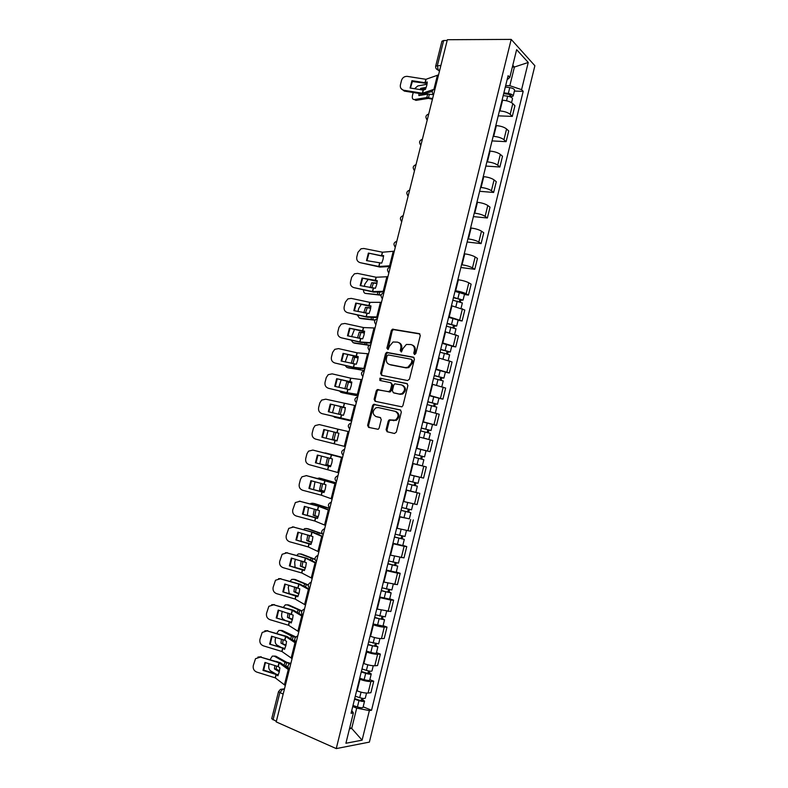 <?xml version="1.0" encoding="UTF-8"?>
<svg xmlns="http://www.w3.org/2000/svg" width="788" height="788" viewBox="0 0 788 788"><rect width="100%" height="100%" fill="white"/><g stroke="black" fill="none" stroke-linecap="round" stroke-linejoin="round"><path stroke-width="1.18" d="M414.508 354.501L415.828 353.507L420.28 335.56L419.226 333.619L392.444 329.197L391.301 330.536L386.898 348.168L388.12 349.458L389.459 346.247L393.025 342.002L397.516 342.14C400.235 342.967 401.328 345.026 400.796 348.326L400.225 350.63L401.486 351.931L402.826 348.7L406.372 344.445L411.001 344.563C413.759 345.4 414.872 347.478 414.35 350.808L413.769 353.132L414.508 354.501M386.1 429.716L387.125 431.755L394.463 433.489L396.344 432.119L401.338 411.976L400.304 409.947L373.542 404.333L372.557 405.593L367.612 425.372L368.607 427.382L378.181 429.312L379.126 428.081L381.254 419.541L380.24 417.522L375.925 416.547C372.251 414.074 372.231 411.169 375.876 407.829L378.171 407.544L395.221 411.336C398.964 413.759 399.033 416.675 395.428 420.103L389.193 419.896L388.228 421.147L386.1 429.716L387.006 429.972L387.726 431.893M336.249 748.6L276.194 721.897L447.367 39.715L511.195 39.4L336.249 748.6L369.385 742.109L534.875 65.729L511.195 39.4M407.593 380.545L409.474 379.146L414.439 359.141L413.385 357.171L386.613 352.384L385.519 353.704L380.604 373.345L381.609 375.305L407.593 380.545M407.898 385.509L402.924 405.584L401.939 406.854L375.118 401.299L374.123 399.319L376.231 390.868L377.245 389.597L388.484 391.705L390.346 390.316L391.754 384.682L390.73 382.702L379.875 380.476L379.895 378.201L406.854 383.51L407.898 385.509M276.332 721.335L271.712 718.705L278.489 691.726M435.725 65.985L441.94 41.232L443.654 40.513L437.399 65.394L438.167 70.063L439.458 71.255M447.18 40.493L443.654 40.513M499.425 110.931L499.937 110.95C504.369 111.305 507.777 112.428 510.171 114.339L512.801 103.632C510.417 101.682 507.019 100.549 502.586 100.224L502.064 100.204M512.801 103.632L514.919 105.73L512.298 116.397L498.213 115.846M510.171 114.339L512.298 116.397M492.037 140.914L506.103 141.663L508.723 130.966L506.576 128.966C504.172 127.104 500.754 125.991 496.332 125.607L495.81 125.587M493.16 136.354L493.682 136.373C498.105 136.777 501.523 137.89 503.936 139.712L506.103 141.663M485.841 166.061L499.878 167.017L502.508 156.28L500.341 154.389C497.908 152.616 494.48 151.513 490.057 151.089L489.545 151.05M486.885 161.855L487.398 161.885C491.82 162.338 495.248 163.431 497.691 165.165L499.878 167.017M479.626 191.297L493.633 192.459L496.282 181.693L494.076 179.9C491.613 178.216 488.176 177.133 483.763 176.65L483.251 176.611M480.581 187.446L481.094 187.485C485.506 187.987 488.954 189.071 491.416 190.716L493.633 192.459M473.391 216.611L487.378 217.99L490.028 207.175L487.792 205.491C485.309 203.895 481.862 202.831 477.449 202.289L476.937 202.25M474.258 213.124L474.77 213.174C479.183 213.725 482.63 214.789 485.122 216.345L487.378 217.99M467.136 242.014L481.094 243.6L483.753 232.756L481.488 231.17C478.976 229.663 475.519 228.618 471.116 228.028L470.594 227.968M467.914 238.882L468.427 238.941C472.83 239.552 476.287 240.596 478.809 242.064L481.094 243.6M460.862 267.506L474.78 269.309L477.449 258.425L475.154 256.937C472.623 255.529 469.156 254.494 464.753 253.844L464.24 253.785M461.541 264.738L462.054 264.798C466.457 265.467 469.924 266.492 472.475 267.871L474.78 269.309M464.428 294.515L468.456 295.096L471.135 284.173L468.811 282.793C466.25 281.474 462.763 280.459 458.37 279.76L457.858 279.691M455.159 290.674L455.671 290.752C460.054 291.471 463.541 292.476 466.122 293.766L468.456 295.096M458.094 320.322L462.113 320.972L464.802 310.009L451.455 305.685M448.746 316.707L462.113 320.972M451.731 346.228L455.74 346.937L458.439 335.944L445.033 331.758M442.314 342.819L455.74 346.937M445.348 372.222L449.347 372.99L452.056 361.958L438.591 357.929M435.863 369.03L449.347 372.99M438.946 398.295L442.935 399.132L445.653 388.06L432.129 384.189M429.381 395.33L442.935 399.132M432.514 424.466L436.493 425.362L439.221 414.252L425.638 410.538M422.88 421.718L436.493 425.362M424.082 450.244L430.041 451.682L432.779 440.541L419.127 436.985M416.359 448.195L430.041 451.682M412.597 463.462L426.308 466.91L412.587 463.511M409.819 474.77L423.56 478.099L426.308 466.91M406.076 489.939L419.807 493.377L406.027 490.136M403.249 501.434L417.059 504.596L419.807 493.377M409.346 518.8L399.447 516.859M396.659 528.187L410.538 531.191L413.296 519.932M402.816 545.385L406.756 546.577L404.116 546.291L392.848 543.661M390.05 555.038L403.988 557.884L406.756 546.577M396.266 572.058L400.196 573.319L397.526 573.152L386.228 570.571M383.411 581.977L397.418 584.657L400.196 573.319M389.686 598.821L393.616 600.151L390.907 600.092L379.58 597.56M376.753 609.016L390.828 611.527L393.616 600.151M383.096 625.682L387.006 627.081L384.268 627.14C381.343 627.041 377.718 626.273 373.404 624.835L372.901 624.657M370.074 636.143L370.567 636.33C374.881 637.797 378.506 638.556 381.461 638.605L384.209 638.497L387.006 627.081M376.477 652.631L380.377 654.099L377.61 654.267C374.645 654.276 371.01 653.528 366.706 652.031L366.203 651.843M363.366 663.368L363.859 663.555C368.163 665.092 371.808 665.83 374.783 665.781L377.57 665.555L380.377 654.099M369.828 679.68L373.729 681.206L370.921 681.502C367.927 681.61 364.283 680.881 359.988 679.315L359.486 679.118M356.639 690.692L357.131 690.889C361.436 692.485 365.08 693.204 368.085 693.046L370.912 692.711L373.729 681.206M505.66 85.606L509.826 85.695L514.416 67.029L512.781 65.296M512.367 67.01L514.416 67.029L528.246 62.469L521.587 89.655L509.826 85.695M507.098 79.765L509.797 77.451L516.632 49.654L528.246 62.469M349.468 728.811L351.704 728.427L356.698 708.136L369.365 710.579L371.542 710.264L523.193 91.319L521.587 89.655M369.365 710.579L362.106 740.168L345.912 743.261L353.369 712.953L351.763 710.5M509.797 77.451L508.102 75.697L351.074 713.288L353.369 712.953M349.764 727.6L351.704 728.427L362.106 740.168M356.698 708.136L352.748 706.501M514.387 91.103L523.193 91.319M363.169 706.816L371.542 710.264M414.813 354.511L415.217 351.182C415.739 348.109 414.774 346.06 412.321 345.046M398.807 342.613C401.24 343.607 402.205 345.636 401.673 348.7L401.259 351.99M419.915 333.984L393.33 329.591L392.188 330.93L387.932 349.517M414.015 357.486L387.499 352.748L386.406 354.058L381.51 373.679L381.973 375.374M411.917 360.608L411.188 359.229L388.336 354.925L387.046 355.9L386.445 358.323C385.913 361.603 386.987 363.682 389.686 364.539L405.288 367.572L407.908 367.257L411.306 363.061L411.917 360.608L412.784 360.973L411.513 359.367M412.784 360.973L412.183 363.416L408.785 367.602L406.165 367.917L390.572 364.883M391.065 382.82L392.641 384.997L391.242 390.631L390.227 391.912L378.151 389.912L377.137 391.183L375.029 399.614L375.59 401.397M407.396 383.776L381.353 378.467L380.348 380.574M399.447 394.01L401.781 393.714C405.524 390.306 405.495 387.381 401.693 384.948L394.798 383.805L393.773 385.096L392.365 390.74L393.389 392.739L400.334 394.325L402.668 394.03C406.401 390.621 406.372 387.696 402.579 385.273M393.98 392.946L393.389 392.739M400.334 394.325L394.286 393.045M396.118 411.622C399.861 414.035 399.93 416.96 396.325 420.378L390.09 420.171L389.134 421.413L387.006 429.972M380.614 417.679L376.841 416.813M400.737 410.134L374.458 404.618L373.463 405.879L368.528 425.638L369.227 427.529M432.435 99.258L428.416 98.372L415.936 100.381L414.409 99.554C412.597 99.583 411.947 98.224 412.469 95.476L413.207 92.531M432.602 98.559L426.81 97.535L414.409 99.554M419.009 93.457L418.871 95.584L427.667 94.117L433.587 94.649C431.43 92.078 431.893 90.118 434.976 88.768M425.766 88.581L422.21 89.192L420.694 88.355L426.209 87.389M420.694 88.355L420.112 89.615M427.027 84.286L417.807 85.931L414.547 88.729M422.21 89.192L421.875 89.901M420.634 93.723L420.418 95.328M503.197 95.584L507.659 96.195C510.654 96.757 512.269 97.613 512.505 98.766L512.486 98.845M503.68 93.634L508.703 94.314L511.028 95.545L509.698 96.658M503.877 92.836L508.339 93.447C511.333 94.008 512.949 94.865 513.185 96.018L510.722 97.052M505.315 87.025L509.767 87.616C512.761 88.177 514.377 89.044 514.613 90.216L514.594 90.295M510.171 94.727L509.866 95.949L510.772 96.845M411.937 80.672L410.085 88.02L423.353 90.098L425.431 89.369L426.761 85.537L427.293 81.982L425.087 82.74L411.937 80.672L412.36 81.519L427.165 83.469M433.282 89.566L422.447 93.24L403.88 90.275L404.323 91.103L400.994 88.483M432.248 91.339L423.481 94.127L404.323 91.103M438.542 74.89L425.953 79.302L407.199 76.367C404.372 76.308 402.491 77.628 401.535 80.337L400.393 84.848C399.959 87.724 401.122 89.537 403.88 90.275M410.43 88.069L412.36 81.519M381.057 295.234L365.534 293.422C364.174 293.215 363.514 292.072 363.534 289.994M381.136 294.939L365.534 293.422M376.93 283.532L371.719 282.744L377.038 283M364.283 286.438L364.903 283.995L368.035 279.641M371.719 282.744L370.065 287.65M373.325 283.355L371.719 287.994M452.814 300.169L462.359 302.966M453.425 297.706L460.872 299.598L459.798 299.637L459.325 301.548M453.514 297.352L463.058 300.11L460.803 300.198L460.389 301.883M454.981 291.373L464.526 294.151L463.058 300.11M459.926 299.095L460.803 300.198M374.93 320.184L360.953 318.579L359.328 318.007L357.348 315.072M375.088 319.958L359.328 318.007M370.685 308.266L365.514 307.399L370.754 307.812M357.949 311.526L358.727 308.463L361.17 304.542M365.514 307.399L363.78 312.787M367.129 307.98L365.425 313.141M446.422 326.134L455.996 328.872M447.042 323.602L454.509 325.493L453.445 325.493L452.933 327.562M447.121 323.307L456.695 326.015L454.459 326.005L453.996 327.877M448.599 317.308L458.153 320.066M453.553 325.03L454.459 326.005M369.178 345.311L354.738 343.213L353.113 342.672L351.202 340.249M369.395 345.154L353.113 342.672M364.401 333.068L359.279 332.132L364.45 332.703M351.596 336.693L354.433 329.551M359.279 332.132L357.486 338.013M360.904 332.684L359.131 338.377M440.009 352.197L449.613 354.846L448.254 360.372M440.65 349.596L448.126 351.487L447.062 351.428L446.52 353.654M440.709 349.35L450.312 352.009L448.096 351.891L447.584 353.96M442.186 343.332L451.78 346.031M447.16 351.054L448.096 351.891M360.392 369.789L348.513 367.927L346.878 367.425L345.105 365.524M364.342 370.587L346.878 367.425M358.087 357.949L353.034 356.944L358.116 357.663M345.233 361.948L347.784 354.669M353.034 356.944L351.192 363.317M354.669 357.466L352.837 363.701M433.567 378.339L443.211 380.939L441.812 386.632M434.227 375.669L441.713 377.56L440.669 377.452L440.078 379.836M434.267 375.482L443.91 378.092L441.713 377.876L441.152 380.131M435.754 369.444L445.387 372.064L443.91 378.092M440.738 377.166L441.713 377.876M357.988 395.911L342.258 392.719L339.086 390.907M358.018 395.812L340.613 392.247M351.734 382.909L346.759 381.845L351.753 382.702M338.84 387.292L341.174 379.875M346.759 381.845L344.878 388.72M348.404 382.328L346.533 389.105M427.106 404.569L436.769 407.13M427.776 401.831L435.291 403.722L434.247 403.574L433.627 406.106M427.815 401.703L437.478 404.254L435.301 403.949L434.7 406.401M429.302 395.645L438.955 398.226M434.296 403.377L435.301 403.949M334.339 417.157L351.665 421.117L333.216 416.419M345.351 407.938L340.465 406.815L345.361 407.82M332.477 412.725L334.595 405.18M340.465 406.815L338.574 414.202M342.13 407.278L340.229 414.606M420.625 430.898L430.327 433.38L428.839 439.409M424.338 438.246L427.293 439.005M421.314 428.091L428.839 429.972L427.805 429.775L427.145 432.474M421.334 428.022L431.026 430.514L428.879 430.11L428.219 432.76M422.831 421.944L432.523 424.446L431.026 430.514M427.835 429.667L428.879 430.11M334.063 432.06L332.25 439.438L337.126 440.65M326.143 438.256L328.054 430.573M335.737 432.474L333.925 439.862M414.114 457.306L423.846 459.739L422.348 465.836L412.616 463.413M416.33 448.323L420.772 449.416L419.275 455.523L414.823 454.43L422.358 456.321L421.344 456.075L420.634 458.931M419.275 455.523L424.555 456.863L422.427 456.36L421.728 459.197M420.772 449.416L426.052 450.775L424.555 456.863M421.344 456.055L422.427 456.36M342.563 457.395L324.272 452.923M342.553 457.424L325.326 452.903M330.852 465.915L325.907 464.605L330.822 465.994M319.839 463.836L321.514 456.104M327.512 457.631L325.907 464.605M329.187 458.055L327.591 464.989M407.603 483.763L417.354 486.186L415.857 492.303M407.593 483.812L417.354 486.186M414.823 482.581L414.124 485.418M416.379 476.425L415.01 476.08M408.302 480.916L418.064 483.3L419.561 477.193L414.252 475.922L412.745 482.059M409.809 474.8L414.252 475.922M415.916 482.847L415.246 485.566M336.171 482.857L320.677 478.375L317.18 478.355M336.151 482.936L318.992 478.001M324.548 491.259L319.554 489.85L324.489 491.416M313.575 489.506L315.003 481.744M320.962 483.3L319.554 489.85M322.617 483.733L321.248 490.205M401.062 510.299L410.834 512.732L409.327 518.868L399.526 516.564M401.043 510.407L410.834 512.732M408.282 509.206L407.593 512.003M401.752 507.511L411.543 509.836L413.02 503.847M409.376 509.462L408.745 512.013M329.768 508.388L314.333 503.532L311.171 503.315L310.305 503.926M329.729 508.526L312.639 503.187M318.204 516.682L313.171 515.185L318.116 516.928M307.34 515.293L308.502 507.482M314.392 509.058L313.171 515.185M316.047 509.501L314.875 515.51M394.512 536.933L404.293 539.366L402.786 545.503M394.463 537.101L404.293 539.366M392.946 543.267L402.786 545.523M401.713 535.929L401.033 538.667M395.182 534.185L405.012 536.441M402.806 536.175L402.225 538.539M322.115 533.703L307.98 528.768L304.739 528.571L303.508 529.615M322.272 533.939L306.266 528.462M311.841 542.193L306.768 540.598L311.723 542.528M301.164 541.179L301.065 536.963L301.991 533.309M307.822 534.904L306.768 540.598M307.35 528.659L307.98 528.768M309.477 535.357L308.482 540.893M387.923 563.647L397.733 566.089L396.216 572.246M387.873 563.883L397.733 566.089M386.347 570.079L396.216 572.265M395.113 562.74L394.453 565.429M388.592 560.957L398.452 563.144M396.226 562.977L395.684 565.163M315.013 559.244L301.597 554.082L298.288 553.915L296.771 555.392M315.062 559.51L299.873 553.816M305.429 567.784L300.346 566.099L305.301 568.207M295.067 567.193L294.682 562.248L295.451 559.214M301.243 560.839L300.346 566.099M300.799 553.964L301.597 554.082M302.897 561.312L302.07 566.355M381.323 590.468L386.317 591.916L389.114 591.877L391.144 592.901L389.627 599.077M381.254 590.754L391.144 592.901M379.717 596.969L389.617 599.107M388.504 589.651L387.854 592.28M381.973 587.818L391.863 589.976L393.232 584.391M389.607 589.877L389.114 591.877M308.315 584.972L295.195 579.485L291.816 579.338L290.073 581.278M308.266 585.277L293.461 579.249M298.987 593.453L293.904 591.68L298.839 593.965M289.186 593.364L288.28 587.621L288.891 585.208M294.653 586.873L293.904 591.68M294.219 579.357L295.195 579.485M296.318 587.355L295.638 591.906M374.694 617.368L379.688 618.866L382.328 619.23L381.362 618.688L382.535 618.678L384.534 619.811L383.007 626.036L373.079 623.958M374.605 617.723L384.534 619.811M381.865 616.649L381.234 619.23M375.334 614.778L385.263 616.846M382.978 616.866L382.535 618.678M301.922 610.877L288.772 604.977L285.325 604.839L283.404 607.262M301.765 611.202L287.029 604.77M300.602 614.453L302.631 614.985M292.515 619.21L287.433 617.349L292.358 619.811M284.704 620.058L283.355 619.368C281.769 618.225 281.277 616.137 281.858 613.084L282.311 611.301M288.053 612.995L287.433 617.349M287.63 604.839L288.772 604.977M289.728 613.488L289.186 617.536M368.045 644.377L373.039 645.914L375.689 646.229L374.743 645.638L375.925 645.579L377.905 646.82L376.378 653.016M367.947 644.781L377.905 646.82M366.4 651.046L370.843 652.425C373.886 653.282 375.728 653.498 376.369 653.065M375.206 643.737L374.586 646.278M368.676 641.836L378.634 643.826M376.319 643.944L375.925 645.579M368.38 253.086L366.489 260.601L381.717 263.133L383.047 259.321L383.618 255.568L381.55 255.736L368.38 253.086L383.559 256.386M390.651 265.743L378.841 266.482L360.264 262.69L379.964 267.073L390.474 266.472M394.305 251.195L382.544 252.219L363.859 248.486L361.012 248.791L357.969 252.327L356.797 256.947C356.343 259.912 357.506 261.823 360.264 262.69M366.952 260.69L368.892 253.598M362.076 278.046L360.175 285.581L375.393 288.28L376.713 284.478L377.304 280.695L362.076 278.046L377.255 281.405M384.239 291.314L372.537 291.56L353.95 287.64L373.66 292.112L384.081 291.934M387.903 276.716L376.132 277.238L357.555 273.397L354.442 273.8L351.665 277.218L350.493 281.858C350.039 284.823 351.192 286.753 353.95 287.64M360.668 285.68L362.608 278.509M355.752 303.075L353.842 310.639L369.04 313.516L370.37 309.714L370.961 305.911L355.752 303.075L370.921 306.512M377.797 316.973L366.203 316.717L347.616 312.678L367.346 317.229L377.669 317.495M381.471 302.326L369.818 302.356L351.231 298.386L347.882 298.898L345.341 302.198L344.159 306.847C343.706 309.832 344.858 311.772 347.616 312.678M354.354 310.748L356.294 303.498M349.409 328.202L347.488 335.786L362.677 338.84L363.997 335.038L364.598 331.196L349.409 328.202L364.558 331.699M371.335 342.721L359.958 341.972L341.263 337.796L361.002 342.425L371.237 343.135M375.029 328.025L363.583 327.562L344.888 323.464L341.322 324.085L338.988 327.256L337.806 331.925C337.353 334.91 338.495 336.87 341.263 337.796M348.02 335.895L349.961 328.566M343.046 353.398L341.115 361.012L356.284 364.243L357.604 360.441L358.215 356.58L343.046 353.398L358.185 356.964M364.854 368.557L353.576 367.297L334.89 363.002L354.639 367.71L364.775 368.863M368.557 353.812L357.22 352.837L338.525 348.611L334.772 349.34L332.625 352.394L331.433 357.082C330.97 360.077 332.122 362.056 334.89 363.002M341.667 361.131L343.607 353.714M336.653 378.683L334.723 386.317L349.872 389.725L351.192 385.933L351.803 382.042L336.653 378.683L351.793 382.318M358.353 394.483L347.075 392.69L328.488 388.287L348.257 393.074L358.304 394.68M362.066 379.678L350.729 378.181L332.142 373.857L328.212 374.684L326.232 377.619L325.04 382.318C324.577 385.332 325.73 387.322 328.488 388.287M335.294 386.455L337.234 378.959M330.251 404.057L328.31 411.72L343.44 415.306L344.76 411.513L345.38 407.593L330.251 404.057L345.371 407.741M351.822 420.487L322.075 413.661L351.803 420.585M355.546 405.643L325.739 399.171L321.652 400.097L319.82 402.924L318.628 407.642C318.165 410.666 319.307 412.676 322.075 413.661M328.901 411.858L330.842 404.274M323.819 429.509L321.878 437.192L336.988 440.965L338.929 433.223L323.819 429.509L338.929 433.262M345.272 446.589L315.633 439.113C312.866 438.108 311.723 436.079 312.196 433.045L313.388 428.317L315.092 425.599L319.307 424.584L337.806 429.135L336.89 432.74M349.015 431.686L337.806 429.135M322.489 437.35L324.42 429.677M315.417 462.763L330.507 466.703L331.827 462.92L332.457 458.941L317.367 455.05L315.417 462.763L330.556 466.594M338.702 472.77L309.172 464.654C306.404 463.62 305.261 461.591 305.734 458.537L306.936 453.789L308.522 451.169L312.856 450.076L331.354 454.755L330.448 458.37M342.455 457.818L331.354 454.755M342.475 457.759L312.856 450.076M316.037 462.861L317.958 455.198M308.935 488.412L324.006 492.539L325.336 488.757L325.966 484.748L310.896 480.67L308.935 488.412L324.104 492.323M332.112 499.05L321.189 495.15L302.69 490.274C299.923 489.23 298.78 487.171 299.253 484.118L300.464 479.35L301.942 476.819L306.394 475.647L324.883 480.453L323.976 484.078M335.875 484.049L324.883 480.453M335.915 483.881L306.394 475.647M306.089 475.578L307.034 475.725M309.576 488.461L311.467 480.818M302.434 514.14L317.485 518.455L318.815 514.682L319.455 510.634L304.395 506.379L302.434 514.14L317.633 518.13M325.493 525.419L314.776 521.016L296.19 515.982C293.422 514.919 292.279 512.85 292.762 509.777L295.352 502.557L299.903 501.306L318.391 506.241L317.475 509.885M329.266 510.368L318.391 506.241M329.345 510.082L319.731 506.448L299.903 501.306M299.213 501.178L300.553 501.335M303.094 514.14L304.956 506.526M295.914 539.967L310.945 544.459L312.265 540.686L312.925 536.618L297.884 532.176L295.914 539.967L311.142 544.025M318.854 551.876L308.256 546.941L289.659 541.78C286.901 540.696 285.758 538.608 286.231 535.525L288.753 528.374L293.382 527.054L311.881 532.107L310.964 535.771M322.647 536.766L311.881 532.107M322.745 536.382L313.23 532.284L293.382 527.054M292.328 526.896L294.052 527.024M296.584 539.908L298.416 532.324M289.373 565.873L304.385 570.551L305.705 566.789L306.365 562.681L291.343 558.062L289.373 565.873L304.621 570.01M312.196 578.422L301.814 572.994L283.109 567.665C280.351 566.552 279.208 564.454 279.691 561.351L282.134 554.269L286.852 552.88L305.35 558.071L304.424 561.736M315.998 563.262L305.35 558.071M316.126 562.77L306.709 558.2L286.852 552.88M285.443 552.723L287.531 552.802M290.053 565.764L291.856 558.2M282.803 591.867L297.795 596.733L299.115 592.97L299.785 588.843L284.783 584.026L282.803 591.867L298.081 596.092M305.508 605.056L295.136 599.047L276.539 593.63C273.781 592.497 272.638 590.379 273.131 587.277L275.505 580.244L280.292 578.806L298.79 584.115L297.864 587.799M309.329 589.848L298.79 584.115M309.477 589.237L300.169 584.203L280.292 578.806M278.548 578.648L280.991 578.678M283.503 591.709L285.276 584.174M276.214 617.95L289.393 621.87L291.186 623.003L292.506 619.25L293.185 615.083L278.203 610.079L276.214 617.95L291.521 622.254M298.8 631.789L288.546 625.239L269.949 619.683C267.191 618.531 266.049 616.403 266.541 613.281L268.856 606.307L273.712 604.81L292.21 610.257L291.284 613.95M302.631 616.531L292.21 610.257M302.809 615.802L293.599 610.286L273.712 604.81M271.663 604.692L274.431 604.623M276.923 617.743L278.676 610.227M295.855 636.96L282.331 630.548L278.824 630.43L276.765 633.355M295.52 637.305L291.452 636.064L280.577 630.37M292.614 640.092L294.968 640.723M286.014 645.037L280.952 643.097L285.847 645.746M280.331 646.899L276.884 645.017C275.317 643.826 274.825 641.688 275.416 638.615L275.711 637.472M281.454 639.206L280.952 643.097M281.021 630.42L282.331 630.548M283.128 639.718L282.705 643.264M361.377 671.465L366.371 673.05L369.03 673.326L368.094 672.676L369.286 672.568L371.246 673.917L369.72 680.133M361.259 671.937L365.691 673.346C368.735 674.223 370.587 674.41 371.246 673.917M359.712 678.222L364.145 679.64C367.188 680.507 369.04 680.694 369.71 680.182M368.518 670.933L367.907 673.405M361.988 668.973L366.42 670.381C369.464 671.248 371.315 671.445 371.975 670.962L371.985 670.913M369.641 671.13L369.286 672.568M269.604 644.121L282.685 648.1L284.557 649.371L285.877 645.608L286.556 641.412L284.882 640.26L271.594 636.231L269.604 644.121L284.931 648.504M292.072 658.61L281.937 651.509L263.34 645.825C260.572 644.653 259.439 642.506 259.932 639.373L262.197 632.449L267.112 630.902L285.611 636.477L284.685 640.181M295.914 643.303L285.611 636.477M296.121 642.466L287.019 636.468L267.112 630.902M264.778 630.824L267.841 630.666M270.323 643.855L272.057 636.369M290.22 663.25L286.674 662.284L275.859 656.207L272.293 656.099L270.136 659.536M289.629 663.585L284.901 662.147L274.096 656.059M284.852 665.84L287.935 666.707M276.253 661.428L277.662 661.861M279.474 670.952L276.214 669.061L274.441 668.933L279.297 671.76M275.445 673.72L270.392 670.755C268.836 669.495 268.353 667.328 268.954 664.245L269.082 663.732M274.835 665.515L274.441 668.933M274.391 656.089L275.859 656.207M276.529 666.037L276.214 669.061M354.679 698.66L359.673 700.286L362.352 700.512L361.416 699.813L362.628 699.655L364.568 701.113L363.041 707.338M354.541 699.192L358.983 700.64C362.027 701.527 363.889 701.684 364.568 701.113M352.994 705.496L357.427 706.954C360.471 707.841 362.342 707.988 363.022 707.397M361.81 698.217L361.219 700.64M355.28 696.218L359.712 697.666C362.756 698.542 364.617 698.7 365.297 698.138L365.307 698.089M362.943 698.404L362.628 699.655M262.965 670.381L276.145 674.489L277.898 675.818L279.218 672.065L279.907 667.84L278.253 666.589L264.975 662.462L262.965 670.381L263.714 670.066L278.322 674.853M285.315 685.53L275.298 677.877L256.701 672.065C253.943 670.864 252.8 668.697 253.293 665.555L255.519 658.679L260.493 657.084L278.991 662.787L278.056 666.51M289.176 670.164L278.991 662.787M288.654 668.648L280.41 662.738L260.493 657.084M257.903 657.054L261.232 656.798M263.714 670.066L265.408 662.6M284.478 688.879L282.793 689.057L279.829 692.76L273.022 719.868M284.271 689.677L282.793 689.057L280.459 689.372L278.499 691.677L283.148 694.169M440.916 65.434L435.705 66.054C435.419 68.034 436.237 69.374 438.167 70.063L439.753 70.083L438.177 70.083L436.148 68.635M374.783 665.781L377.61 654.267M381.461 638.605L384.268 627.14M388.1 611.527L390.907 600.092M394.729 584.538L397.526 573.152M401.328 557.648L404.116 546.291M407.908 530.846L410.686 519.538M414.468 504.143L417.236 492.864M420.999 477.528L423.757 466.289M427.51 451.002L430.268 439.812M434.001 424.574L436.739 413.414M440.472 398.226L443.201 387.115M446.914 371.975L449.633 360.894M453.336 345.814L456.045 334.772M459.739 319.751L462.438 308.738M466.122 293.766L468.811 282.793M472.475 267.871L475.154 256.937M478.809 242.064L481.488 231.17M485.122 216.345L487.792 205.491M491.416 190.716L494.076 179.9M497.691 165.165L500.341 154.389M503.936 139.712L506.576 128.966M368.085 693.046L370.921 681.502M357.131 690.889L359.988 679.315M363.859 663.555L366.706 652.031M370.567 636.33L373.404 624.835M377.255 609.183L380.072 597.728M383.914 582.145L386.721 570.729M390.553 555.185L393.35 543.818M397.162 528.334L399.949 516.997M403.751 501.572L406.539 490.274M410.321 474.898L413.089 463.639M416.862 448.313L419.63 437.104M423.392 421.826L426.141 410.646M429.884 395.428L432.632 384.288M436.365 369.129L439.103 358.028M442.826 342.908L445.545 331.846M449.259 316.786L451.967 305.754M455.671 290.752L458.37 279.76M462.054 264.798L464.753 253.844M468.427 238.941L471.116 228.028M474.77 213.174L477.449 202.289M481.094 187.485L483.763 176.65M487.398 161.885L490.057 151.089M493.682 136.373L496.332 125.607M499.937 110.95L502.586 100.224M435.084 88.689L433.892 93.417M433.538 94.846L432.75 93.792M428.751 113.915L427.559 118.663M422.398 139.23L421.206 143.997M414.567 170.444C412.37 167.854 412.863 165.913 416.025 164.633L414.823 169.41M409.632 190.125L408.43 194.912M403.21 215.695L402.008 220.502M396.778 241.355L395.566 246.181M390.316 267.102L389.095 271.949M383.835 292.939L382.613 297.795M377.324 318.864L376.103 323.74M370.793 344.868L369.572 349.764M364.253 370.971L363.022 375.886M357.673 397.162L356.442 402.087M351.084 423.442L349.842 428.386M344.464 449.81L343.223 454.774M337.825 476.277L336.575 481.251M331.167 502.823L329.906 507.817M324.479 529.467L323.218 534.481M317.771 556.2L316.51 561.233M311.033 583.031L309.773 588.084M304.276 609.951L303.006 615.024M297.5 636.97L296.229 642.053M290.693 664.077L289.423 669.179M427.224 120.022L426.456 119.008M420.881 145.297L420.142 144.312M414.518 170.651L413.808 169.716M408.135 196.084L407.455 195.197M401.732 221.605L401.082 220.768M395.3 247.225L394.69 246.437M388.858 272.914L388.277 272.195M382.387 298.701L381.855 298.041M375.896 324.577L375.413 323.986M369.375 350.542L368.951 350.02M337.491 475.853C334.654 477.361 334.309 479.291 336.476 481.655L336.387 481.596M329.817 508.181C327.67 505.847 327.985 503.906 330.763 502.37L331.334 502.133M323.139 534.806C321.002 532.501 321.297 530.551 324.026 528.975L324.666 528.699M316.431 561.519C314.304 559.234 314.579 557.283 317.269 555.668L317.978 555.363M309.704 588.331C307.596 586.065 307.852 584.115 310.482 582.46L311.27 582.115M302.956 615.241C300.849 612.995 301.095 611.025 303.685 609.341L304.532 608.966M296.18 642.25C294.091 640.014 294.318 638.034 296.869 636.31L297.766 635.906M289.373 669.347C287.295 667.121 287.521 665.131 290.033 663.368L290.989 662.935M415.217 351.182L414.35 350.808M401.102 350.995L400.225 350.63M401.673 348.7L400.796 348.326M387.785 348.542L386.898 348.168M392.188 330.93L391.301 330.536M394.02 329.522L393.143 329.128M419.817 333.885L419.226 333.619M414.636 353.497L413.769 353.132M381.51 373.679L380.604 373.345M386.406 354.058L385.519 353.704M388.248 352.669L387.351 352.305M413.877 357.378L413.385 357.171M406.165 367.917L405.288 367.572M412.183 363.416L411.306 363.061M375.029 399.614L374.123 399.319M377.137 391.183L376.231 390.868M378.969 389.814L378.063 389.499M389.38 392.01L388.484 391.705M391.242 390.631L390.346 390.316M392.641 384.997L391.754 384.682M381.353 378.467L380.456 378.132M389.134 421.413L388.228 421.147M391.006 420.053L390.099 419.777M393.862 420.703L392.966 420.428M368.528 425.638L367.612 425.372M373.463 405.879L372.557 405.593M375.295 404.52L374.389 404.234M426.81 97.535L427.667 94.117M428.534 97.653L429.391 94.235M507.659 96.195L506.536 100.765M509.767 87.616L508.339 93.447M423.353 90.098L422.565 93.23M426.072 79.283L425.205 82.73M437.468 75.155L433.961 89.103M423.136 90.098L422.348 93.23M425.865 79.293L424.998 82.73M377.383 294.16L377.905 292.092M379.097 294.446L379.698 292.053M457.267 301.055L455.917 306.552M459.434 292.25L457.966 298.228M371.118 319.101L371.552 317.377M372.822 319.416L373.325 317.416M450.874 327.059L449.495 332.674M453.051 318.214L451.573 324.223M364.834 344.12L365.179 342.75M366.528 344.454L366.932 342.859M444.452 353.152L443.043 358.875M446.638 344.277L445.151 350.305M358.52 369.227L358.776 368.203M360.224 369.582L360.52 368.4M438.02 379.333L436.582 385.184M440.206 370.429L438.719 376.477M352.187 394.414L352.354 393.744M353.891 394.798L354.078 394.02M431.558 405.603L430.09 411.572M433.755 396.669L432.257 402.737M425.067 431.962L423.57 438.049M427.273 422.998L425.776 429.086M418.566 458.409L417.059 464.526M412.035 484.955L410.528 491.091M330.182 481.99L330.32 481.429M331.846 482.542L332.004 481.892M405.485 511.589L403.968 517.746M407.691 502.606L406.194 508.684M323.661 507.915L323.898 506.989M325.306 508.546L325.582 507.472M398.905 538.312L397.388 544.498M401.102 529.398L399.624 535.397M317.131 533.919L317.446 532.629M318.756 534.638L319.13 533.141M392.316 565.134L390.789 571.339M394.493 556.289L393.035 562.208M310.57 560.022L310.984 558.367M312.176 560.82L312.659 558.889M385.696 592.044L384.16 598.269M387.854 583.278L386.416 589.109M303.981 586.203L304.493 584.174M305.577 587.09L306.168 584.726M379.048 619.053L377.511 625.298M381.185 610.355L379.777 616.108M297.381 612.483L297.982 610.079M298.957 613.448L299.657 610.651M372.379 646.16L370.843 652.425M374.507 637.531L373.108 643.195M379.757 263.281L378.949 266.492M382.544 252.219L381.658 255.745M393.271 251.214L389.627 265.743M379.56 263.251L378.752 266.462M382.338 252.199L381.451 255.716M373.453 288.349L372.645 291.57M376.25 277.248L375.354 280.784M386.878 276.706L383.214 291.284M373.246 288.319L372.438 291.54M376.043 277.218L375.147 280.755M367.119 313.496L366.312 316.727M369.927 302.365L369.03 305.911M380.456 302.277L376.782 316.914M366.922 313.466L366.105 316.697M369.72 302.336L368.823 305.882M360.776 338.732L359.958 341.972M363.583 327.562L362.687 331.118M374.014 327.946L370.33 342.622M360.569 338.692L359.752 341.933M363.376 327.522L362.48 331.088M354.403 364.046L353.576 367.297M357.22 352.837L356.324 356.412M367.553 353.694L363.859 368.42M354.196 364.007L353.379 367.257M357.013 352.797L356.117 356.373M348.01 389.449L347.183 392.71M350.837 378.201L349.931 381.786M361.071 379.521L357.358 394.305M347.804 389.41L346.986 392.67M350.63 378.161L349.734 381.747M341.588 414.931L340.771 418.211M344.435 403.653L343.529 407.248M354.561 405.446L350.837 420.28M341.391 414.892L340.564 418.162M344.228 403.604L343.322 407.199M335.156 440.502L334.329 443.792M338.003 429.184L337.097 432.789M348.03 431.46L344.297 446.343M334.949 440.453L334.132 443.743M328.695 466.161L327.867 469.461M331.561 454.804L330.645 458.419M341.48 457.562L337.737 472.485M328.498 466.112L327.67 469.402M322.213 491.909L321.386 495.209M325.089 480.513L324.173 484.137M334.91 483.743L331.147 498.725M322.016 491.85L321.189 495.15M315.722 517.736L314.885 521.055M318.598 506.3L317.682 509.944M328.31 510.023L324.538 525.054M315.515 517.667L314.678 520.986M309.191 543.651L308.354 546.98M312.078 532.176L311.161 535.83M321.691 536.392L317.909 551.472M308.994 543.582L308.157 546.911M302.651 569.655L301.814 572.994M305.547 558.14L304.621 561.805M315.052 562.849L311.25 577.988M302.454 569.576L301.607 572.925M296.081 595.738L295.244 599.097M298.987 584.194L298.061 587.868M308.384 589.394L304.572 604.583M295.884 595.669L295.047 599.018M289.491 621.919L288.644 625.288M292.407 610.336L291.481 614.019M301.706 616.039L297.874 631.277M289.294 621.84L288.447 625.199M290.752 638.841L291.452 636.064M292.309 639.895L293.126 636.665M365.691 673.346L364.145 679.64M367.799 664.806L366.42 670.381M282.882 648.189L282.035 651.558M285.808 636.556L284.882 640.26M294.988 642.772L291.156 658.059M282.685 648.1L281.838 651.479M284.104 665.299L284.901 662.147M285.729 666.116L286.566 662.767M358.983 700.64L357.427 706.954M361.062 692.169L359.712 697.666M276.253 674.548L275.396 677.926M279.188 662.875L278.253 666.589M288.26 669.593L284.409 684.939M276.056 674.459L275.199 677.838M428.682 113.974C425.569 115.294 425.096 117.254 427.273 119.825M422.368 139.259C419.226 140.559 418.743 142.51 420.93 145.091M409.642 190.085C406.47 191.366 405.987 193.296 408.184 195.887M403.229 215.626C400.058 216.907 399.575 218.828 401.781 221.418M396.797 241.256C393.626 242.527 393.143 244.447 395.349 247.028M390.346 266.974C387.164 268.235 386.681 270.156 388.898 272.737M383.874 292.772C380.683 294.032 380.2 295.953 382.426 298.534M377.383 318.647C374.192 319.918 373.709 321.839 375.925 324.42M370.843 344.622C367.661 345.902 367.188 347.823 369.414 350.394M364.204 370.685C361.101 372.015 360.658 373.945 362.874 376.467M357.555 396.847C354.521 398.226 354.108 400.146 356.304 402.619M350.877 423.097C347.922 424.515 347.528 426.436 349.714 428.869M344.189 449.426C341.293 450.894 340.928 452.824 343.105 455.218M393.33 329.591L392.444 329.197M387.499 352.748L386.613 352.384M408.785 367.602L407.908 367.257M378.151 389.912L377.245 389.597M390.227 391.912L389.331 391.597M380.801 378.526L379.895 378.201M402.668 394.03L401.781 393.714M390.09 420.171L389.193 419.896M396.325 420.378L395.428 420.103M374.458 404.618L373.542 404.333M512.505 98.766L511.55 102.686M514.613 90.216L513.185 96.018M462.359 302.937L461.088 308.128M455.996 328.842L454.686 334.211M458.163 320.026L456.695 326.015M451.79 346.001L450.312 352.009M436.779 407.11L435.34 412.971M438.965 398.206L437.478 404.254M406.45 530.6L405.012 536.461M399.851 557.451L398.442 563.174M386.593 611.419L385.253 616.876M379.934 638.546L378.624 643.875M373.246 665.771L371.975 670.962M366.538 693.085L365.297 698.138"/></g></svg>
